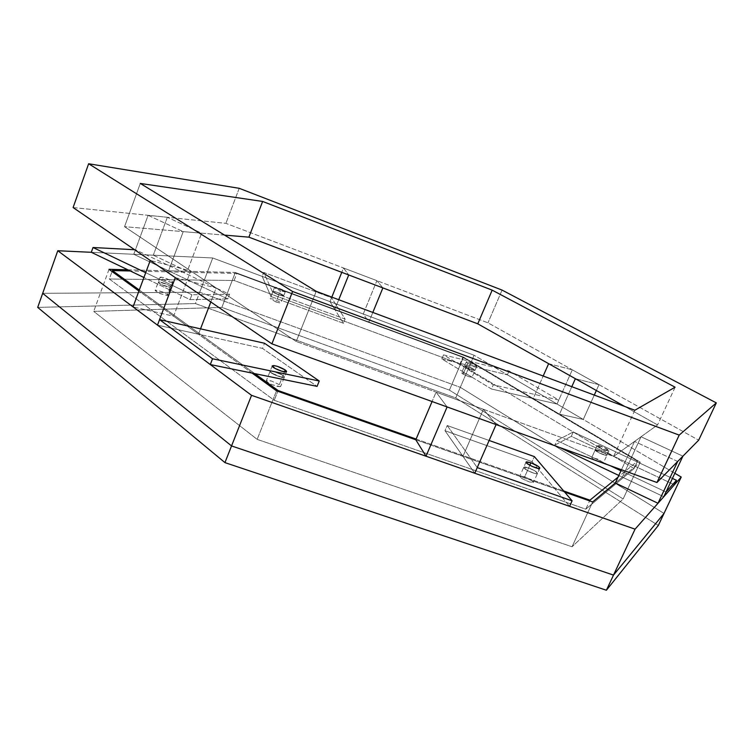 <?xml version="1.0" encoding="UTF-8"?>
<svg xmlns="http://www.w3.org/2000/svg" width="754" height="754" viewBox="0 0 754 754"><rect width="100%" height="100%" fill="white"/><g stroke="black" fill="none" stroke-linecap="round" stroke-linejoin="round"><path stroke-width="0.57" stroke-dasharray="3.77 2.83" d="M199.716 292.232L42.686 293.325L199.716 292.232L42.686 293.325L199.716 292.232L195.409 303.57L37.7 307.387L195.409 303.57L455.746 397.933L658.317 525.472L455.746 397.933L195.409 303.57L199.716 292.232L460.308 387.32L199.716 292.232L460.308 387.32L455.746 397.933L460.308 387.32L664.01 513.436L460.308 387.32L199.716 292.232L212.732 257.981L91.3 252.298L133.788 254.287L227.765 298.933L190.046 299.611L143.929 277.51L190.046 299.611L191.893 294.748L229.536 294.343L135.447 249.762L134.608 249.725L135.447 249.762L133.788 254.287L91.3 252.298L212.732 257.981L199.716 292.232M664.01 513.436L460.308 387.32L664.01 513.436M459.959 363.918L634.057 468.564L585.792 509.186L274.23 400.289L109.321 279.008L234.136 280.488L459.959 363.918L634.057 468.564L637.498 461.165L462.796 357.283L637.498 461.165L618.044 477.122L637.498 461.165L634.057 468.564L585.792 509.186L589.609 500.873L585.792 509.186L274.23 400.289L277.821 391.279L274.23 400.289L109.321 279.008L112.044 271.525L109.321 279.008L234.136 280.488L236.841 273.466L130.282 270.978L236.841 273.466L462.796 357.283L236.841 273.466L234.136 280.488L459.959 363.918L462.796 357.283L459.959 363.918M463.107 374.116L468.734 376.68L472.079 377.188L466.292 373.796L462.833 372.721L461.712 373.013L463.107 374.116L466.047 367.245L464.737 365.831L470.373 367.452L475.02 370.233L469.695 369.045L466.047 367.245L472.956 370.205L474.973 370.431L474.191 369.451L468.649 366.755L464.737 365.831L466.047 367.245L463.107 374.116L461.712 373.013L462.833 372.721L466.292 373.796L472.079 377.188L468.734 376.68L463.107 374.116M524.68 476.811L519.836 476.085L520.222 477.169L522.55 478.894L529.487 482.004L533.502 482.306L530.835 479.695L524.68 476.811L528.639 467.942C532.729 469.497 535.585 471.08 537.216 472.683C538.007 473.983 536.462 474.012 532.597 472.758C528.46 471.184 525.585 469.601 523.983 467.998C523.248 466.717 524.803 466.698 528.639 467.942L523.728 467.301C522.56 468.781 536.942 475.369 537.498 473.408C537.065 471.947 534.115 470.128 528.639 467.942L524.68 476.811L530.835 479.695L533.502 482.306L529.487 482.004L522.55 478.894L520.222 477.169L519.836 476.085L524.68 476.811M279.357 384.663L271.591 381.062L267.981 380.28L266.369 380.666L267.783 382.401L272.109 384.7L280.215 386.67L280.658 385.963L279.357 384.663L283.061 375.379C285.229 377.104 284.701 377.697 281.468 377.179L271.383 372.966C269.244 371.251 269.8 370.666 273.052 371.204L283.061 375.379C277.057 371.986 272.731 370.638 270.064 371.345C268.961 373.089 284.107 379.149 284.409 377.028L283.061 375.379L279.357 384.663L280.658 385.963L280.215 386.67L276.784 386.302L271.336 384.361L267.547 382.231L266.407 380.582L271.591 381.062L279.357 384.663M167.058 295.511L167.831 295.229L167.228 294.371L163.024 292.118L156.907 290.252L155.201 290.705L160.14 293.626L167.058 295.511L170.14 287.293L161.488 284.616C158.34 283.004 157.511 282.128 159.019 281.968L167.633 284.644C170.772 286.237 171.61 287.114 170.14 287.293L170.913 287.038C171.573 285.577 158.255 280.667 158.227 282.232C160.489 284.531 164.457 286.218 170.14 287.293L167.058 295.511L159.791 293.485L155.154 290.469L157.69 290.394L163.024 292.118L167.228 294.371L167.831 295.238L167.058 295.511M276.049 301.996L280.563 303.099L279.216 301.506L273.391 299.055L270.121 298.65L276.049 301.996L278.839 294.88L272.92 291.713C272.948 291.148 274.56 291.421 277.745 292.533L283.655 295.691C283.655 296.275 282.053 296.011 278.839 294.88L283.683 295.851C284.343 294.918 273.146 290.375 272.901 291.562C273.146 292.307 275.125 293.41 278.839 294.88L276.049 301.996L270.121 298.65L273.391 299.055L279.216 301.506L280.563 303.099L276.049 301.996M591.815 457.442L592.908 458.884L596.753 461.024L603.454 462.843L598.271 459.261L591.815 457.442L595.274 449.855C596.301 449.62 598.582 450.289 602.126 451.882C605.528 453.559 607.111 454.7 606.876 455.312C605.867 455.567 603.586 454.888 600.005 453.286C596.574 451.589 595 450.449 595.274 449.855L595.189 449.95C594.463 451.194 606.763 456.613 606.951 455.218C607.63 454.059 596.329 448.913 595.274 449.855L591.815 457.442L598.271 459.261L603.454 462.843L596.753 461.024L592.908 458.884L591.815 457.442M139.292 290.026L254.767 373.635L139.292 290.026M416.104 439.064L563.681 490.958L416.104 439.064M330.007 301.628L343.438 323.268L271.006 296.539L262.185 276.388L330.007 301.628L331.572 297.726L263.73 272.411L272.665 292.298L345.125 319.102L331.572 297.726L263.73 272.411L272.665 292.298L345.125 319.102L331.572 297.726L330.007 301.628L262.185 276.388L263.73 272.411L262.185 276.388L271.006 296.539L272.665 292.298L271.006 296.539L343.438 323.268L345.125 319.102L343.438 323.268L330.007 301.628L334.833 309.404L368.894 322.043L363.268 314.013L330.007 301.628L334.833 309.404L368.894 322.043L372.825 312.448L368.894 322.043L363.268 314.013L376.877 280.658L343.522 268L348.725 274.965L343.522 268L341.779 272.335L343.522 268L376.877 280.658L363.268 314.013L330.007 301.628L331.807 297.142L330.007 301.628M278.839 294.88L283.664 295.7L277.001 292.269L273.551 291.402L272.92 291.515L273.184 292.043L278.839 294.88L280.479 290.724L275.87 288.622L274.644 287.312L278.622 288.141L284.032 290.554L285.257 291.506L284.88 291.873L280.479 290.724L285.314 291.713C285.964 290.799 274.758 286.247 274.522 287.415C274.776 288.151 276.756 289.253 280.479 290.724L278.839 294.88C275.125 293.41 273.146 292.307 272.901 291.562C273.146 290.375 284.343 294.918 283.683 295.851L278.839 294.88M170.14 287.293L170.922 286.963L170.14 286.068L165.38 283.664L159.499 281.996L158.283 282.137L158.613 282.882L163.92 285.662L170.14 287.293L171.94 282.486L164.344 280.271L160.037 277.387L162.251 277.359L167.171 278.886L171.931 281.28L172.713 282.175L171.94 282.486L172.704 282.241C173.363 280.808 160.037 275.889 160.018 277.425C162.289 279.706 166.266 281.393 171.94 282.486L170.14 287.293C164.457 286.218 160.489 284.531 158.227 282.232C158.255 280.667 171.573 285.577 170.913 287.038L170.14 287.293M145.71 272.684L191.893 294.748L229.536 294.343L135.447 249.762L133.788 254.287L153.288 255.201L187.265 271.28L168.576 270.818L133.788 254.287L168.576 270.818L183.222 231.629L168.576 270.818L187.265 271.28L201.629 233.184L187.265 271.28L153.288 255.201L133.788 254.287L227.765 298.933L229.536 294.343L227.765 298.933L190.046 299.611L191.893 294.748L145.71 272.684M157.492 325.134L262.496 348.395L317.076 386.368L262.496 348.395L264.522 343.258L262.496 348.395L157.492 325.134L198.481 334.22L173.627 316.199L133.053 306.897L173.627 316.199L190.715 270.931L150.244 260.441L190.715 270.931L173.627 316.199L198.481 334.22L200.526 328.857L198.481 334.22L157.492 325.134M283.061 375.379L273.796 371.373L270.488 371.034L270.394 372.127L276.228 375.501L283.41 377.405L284.428 376.972L283.061 375.379L284.465 371.863L283.061 375.379L284.409 377.028C284.107 379.149 268.961 373.089 270.064 371.345C272.731 370.638 277.057 371.986 283.061 375.379M557.027 404.021L491.476 389.007L441.825 358.923L507.367 374.823L557.027 404.021L558.799 400.044L509.044 370.977L443.541 354.87L493.295 384.813L558.799 400.044L509.044 370.977L443.541 354.87L493.295 384.813L558.799 400.044L557.027 404.021L507.367 374.823L509.044 370.977L507.367 374.823L441.825 358.923L443.541 354.87L441.825 358.923L491.476 389.007L493.295 384.813L491.476 389.007L557.027 404.021L583.266 419.45L559.496 414.182L533.21 398.564L557.027 404.021L533.21 398.564L543.182 376.02L533.21 398.564L559.496 414.182L571.796 386.698L559.496 414.182L583.266 419.45L557.027 404.021L572.305 369.809L557.027 404.021M466.047 367.245L471.137 369.611L475.029 370.346L468.649 366.755L465.265 365.813L464.634 365.888L464.85 366.397L466.047 367.245L467.772 363.23L466.368 362.146L466.726 361.797L473.21 363.975L476.735 366.387L473.144 365.69L467.772 363.23C472.202 365.539 475.19 366.585 476.745 366.359C477.395 365.445 466.406 360.798 466.321 361.939L467.772 363.23L466.047 367.245L464.605 365.944C464.7 364.785 475.68 369.432 475.02 370.365C473.465 370.6 470.477 369.564 466.047 367.245M474.775 473.229L445.001 430.713L532.088 461.655L569.581 506.311L532.088 461.655L534.35 456.594L532.088 461.655L445.001 430.713L447.226 425.539L477.244 467.593L447.226 425.539L489.12 440.468L447.226 425.539L445.001 430.713L474.775 473.229L462.956 456.349L415.803 439.78L462.956 456.349L483.418 409.29L436.076 392.146L432.08 401.533L436.076 392.146L447.113 406.943L436.076 392.146L483.418 409.29L462.956 456.349L474.775 473.229M528.639 467.942L523.804 467.188L526.537 469.949L533.502 473.069L537.498 473.408L535.104 471.014L528.639 467.942L529.836 465.265L528.639 467.942C534.115 470.128 537.065 471.947 537.498 473.408C536.942 475.369 522.56 468.781 523.728 467.301L528.639 467.942M634.859 410.233L613.596 456.443L296.218 341.487L613.596 456.443L657.573 424.917L624.717 406.444L657.573 424.917L613.596 456.443L634.859 410.233M316.237 291.327L296.218 341.487L124.542 226.681L296.218 341.487L316.237 291.327M73.1 207.548L225.898 223.344L487.989 322.835L698.656 440.195L487.989 322.835L225.898 223.344L73.1 207.548M224.56 235.116L124.542 226.681L224.56 235.116M502.06 290.083L487.989 322.835L502.06 290.083M239.216 188.312L225.898 223.344L239.216 188.312M140.282 183.439L124.542 226.681L140.282 183.439M675.113 387.198L657.573 424.917L675.113 387.198M496.085 424.577L483.418 409.29L496.085 424.577M677.686 461.467L634.557 441.42L621.466 469.723L634.557 441.42L641.051 436.764L622.361 477.131L663.784 496.726L622.361 477.131L615.321 483.003L622.361 477.131L641.051 436.764L682.917 456.161L641.051 436.764L634.557 441.42L677.686 461.467M167.331 217.293L153.288 255.201L167.331 217.293L201.629 233.184L183.222 231.629L148.095 215.305L133.788 254.287L148.095 215.305L167.331 217.293L201.629 233.184L183.222 231.629L148.095 215.305L167.331 217.293M338.734 299.724L334.833 309.404L338.734 299.724M382.881 287.905L376.877 280.658L382.881 287.905M674.839 473.286L474.077 355.247L212.732 257.981L474.077 355.247L460.308 387.32L474.077 355.247L674.839 473.286M564.652 492.098L415.803 439.78L564.652 492.098M252.062 373.079L138.924 291.025L252.062 373.079M127.822 269.8L235.305 272.477L463.522 357.151L640.25 462.164L615.321 483.003L640.25 462.164L623.143 498.959L449.422 390.11L221.874 307.387L93.713 311.393L257.152 439.375L572.05 546.763L257.152 439.375L93.713 311.393L221.874 307.387L449.422 390.11L623.143 498.959L572.05 546.763L623.143 498.959L640.25 462.164L463.522 357.151L449.422 390.11L463.522 357.151L235.305 272.477L221.874 307.387L235.305 272.477L127.822 269.8M592.663 501.947L572.05 546.763L592.663 501.947M276.529 390.826L257.152 439.375L276.529 390.826M109.019 269.329L93.713 311.393L109.019 269.329M175.314 277.632L216.172 287.962L210.809 301.977L216.172 287.962L190.715 270.931L216.172 287.962L175.314 277.632M598.987 384.672L596.348 390.497L598.987 384.672L575.377 378.706L598.987 384.672L572.305 369.809L598.987 384.672M594.275 395.087L583.266 419.45L594.275 395.087M548.639 363.673L572.305 369.809L548.639 363.673M663.784 496.726L618.817 475.454L663.784 496.726M559.732 447.499L554.803 445.162L571.287 436.34L674.387 484.765L571.287 436.34L573.276 431.948L556.886 440.524L610.071 465.623L556.886 440.524L554.803 445.162L556.886 440.524L573.276 431.948L672.417 478.422L573.276 431.948L571.287 436.34L554.803 445.162L559.732 447.499M595.274 449.855L599.298 452.947L606.131 455.388L606.904 455.284L606.706 454.681L603.596 452.607L598.553 450.421L595.274 449.855L597.3 445.416L604.058 447.414L608.978 450.798L602.305 448.95L597.215 445.51C596.508 446.726 608.808 452.146 608.987 450.779C609.656 449.638 598.346 444.502 597.3 445.416L595.274 449.855C596.329 448.913 607.63 454.059 606.951 455.218C606.763 456.613 594.463 451.194 595.189 449.95L595.274 449.855M620.976 470.769L666.008 492.023L620.976 470.769M476.745 366.359L472.07 377.217M466.321 361.939L461.665 372.787M526.047 462.098L519.76 476.198M539.817 468.225L533.502 482.306M272.222 365.897L266.36 380.666M286.577 371.618L280.695 386.331M172.704 282.241L167.831 295.238M160.018 277.425L155.164 290.45M285.314 291.713L280.893 302.938M274.522 287.415L270.121 298.659M597.215 445.51L591.72 457.546M608.987 450.779L603.464 462.815"/><path stroke-width="1.13" d="M42.686 293.325L231.544 445.934L613.502 575.095L664.01 513.436L658.317 525.472L606.386 590.241L224.946 462.617L37.7 307.387L224.946 462.617L606.386 590.241L658.317 525.472L664.01 513.436L613.502 575.095L606.386 590.241L613.502 575.095L664.01 513.436L613.502 575.095L231.544 445.934L224.946 462.617L231.544 445.934L613.502 575.095L635.056 529.167L681.23 477.046L674.839 473.286L681.23 477.046L664.01 513.436L681.23 477.046L635.056 529.167L613.502 575.095L231.544 445.934L42.686 293.325L37.7 307.387L42.686 293.325L231.544 445.934L42.686 293.325L57.785 250.733L251.544 395.332L635.056 529.167L251.544 395.332L231.544 445.934L251.544 395.332L57.785 250.733L42.686 293.325M130.282 270.978L112.403 270.563L139.292 290.026L112.403 270.563L130.282 270.978M254.767 373.635L278.122 390.544L416.104 439.064L278.122 390.544L254.767 373.635M563.681 490.958L589.93 500.185L618.044 477.122L589.93 500.185L563.681 490.958M589.609 500.873L589.93 500.185L589.609 500.873M277.821 391.279L278.122 390.544L277.821 391.279M112.044 271.525L112.403 270.563L112.044 271.525M143.929 277.51L91.3 252.298L93.025 247.51L145.71 272.684L93.025 247.51L134.608 249.725L93.025 247.51L91.3 252.298L143.929 277.51M317.076 386.368L210.3 364.55L157.492 325.134L159.556 319.63L212.524 358.781L319.244 381.006L264.522 343.258L159.556 319.63L212.524 358.781L319.244 381.006L264.522 343.258L159.556 319.63L157.492 325.134L210.3 364.55L212.524 358.781L210.3 364.55L317.076 386.368L319.244 381.006L317.076 386.368M285.219 369.96L286.548 371.232L286.247 371.863L281.591 371.175L275.097 368.452L272.222 365.888L273.825 365.558L277.434 366.369L285.219 369.96C279.216 366.576 274.88 365.219 272.222 365.897C271.138 367.603 286.303 373.673 286.586 371.59L285.219 369.96L284.465 371.863L285.219 369.96M569.581 506.311L474.775 473.229L477.244 467.593L572.097 500.816L534.35 456.594L489.12 440.468L534.35 456.594L572.097 500.816L569.581 506.311L572.097 500.816L477.244 467.593L474.775 473.229L569.581 506.311M530.957 462.767L538.469 466.528L539.845 468.121L538.262 468.432L532.07 466.377L527.055 463.493L526.066 462.4L526.546 461.816L530.957 462.767L526.047 462.098C524.897 463.55 539.289 470.128 539.826 468.196C539.393 466.764 536.433 464.954 530.957 462.767L529.836 465.265L530.957 462.767M679.203 435.105L716.3 402.89L502.06 290.083L239.216 188.312L88.633 163.759L292.59 291.487L679.203 435.105L716.3 402.89L698.656 440.195L656.951 482.503L698.656 440.195L716.3 402.89L502.06 290.083L239.216 188.312L88.633 163.759L73.1 207.548L271.892 343.852L73.1 207.548L88.633 163.759L292.59 291.487L271.892 343.852L656.951 482.503L271.892 343.852L292.59 291.487L679.203 435.105L656.951 482.503L679.203 435.105M634.859 410.233L316.237 291.327L140.282 183.439L262.628 201.45L492.183 290.149L675.113 387.198L634.859 410.233L316.237 291.327L140.282 183.439L262.628 201.45L248.886 237.161L224.56 235.116L248.886 237.161L477.772 323.834L248.886 237.161L262.628 201.45L492.183 290.149L477.772 323.834L624.717 406.444L477.772 323.834L492.183 290.149L675.113 387.198L634.859 410.233M496.085 424.577L474.775 473.229L426.001 456.208L474.775 473.229L496.085 424.577L447.113 406.943L426.001 456.208L415.803 439.78L426.001 456.208L447.113 406.943L496.085 424.577M432.08 401.533L415.803 439.78L276.529 390.826L252.062 373.079L276.529 390.826L415.803 439.78L432.08 401.533M677.686 461.467L657.988 503.267L615.321 483.003L592.663 501.947L564.652 492.098L592.663 501.947L615.321 483.003L621.466 469.723L615.321 483.003L657.988 503.267L663.784 496.726L657.988 503.267L677.686 461.467L682.917 456.161L663.784 496.726L666.008 492.023L676.479 480.326L672.417 478.422L676.479 480.326L674.387 484.765L663.784 496.726L674.387 484.765L676.479 480.326L666.008 492.023L663.784 496.726L682.917 456.161L677.686 461.467M341.779 272.335L331.807 297.142L341.779 272.335M348.725 274.965L338.734 299.724L348.725 274.965L382.881 287.905L372.825 312.448L382.881 287.905L348.725 274.965M91.3 252.298L57.785 250.733L91.3 252.298M138.924 291.025L109.019 269.329L127.822 269.8L109.019 269.329L138.924 291.025M175.314 277.632L157.492 325.134L133.053 306.897L157.492 325.134L175.314 277.632L150.244 260.441L133.053 306.897L150.244 260.441L175.314 277.632M210.809 301.977L200.526 328.857L210.809 301.977M596.348 390.497L594.275 395.087L596.348 390.497M575.377 378.706L571.796 386.698L575.377 378.706L548.639 363.673L543.182 376.02L548.639 363.673L575.377 378.706M618.817 475.454L559.732 447.499L618.817 475.454M610.071 465.623L620.976 470.769L610.071 465.623"/></g></svg>
